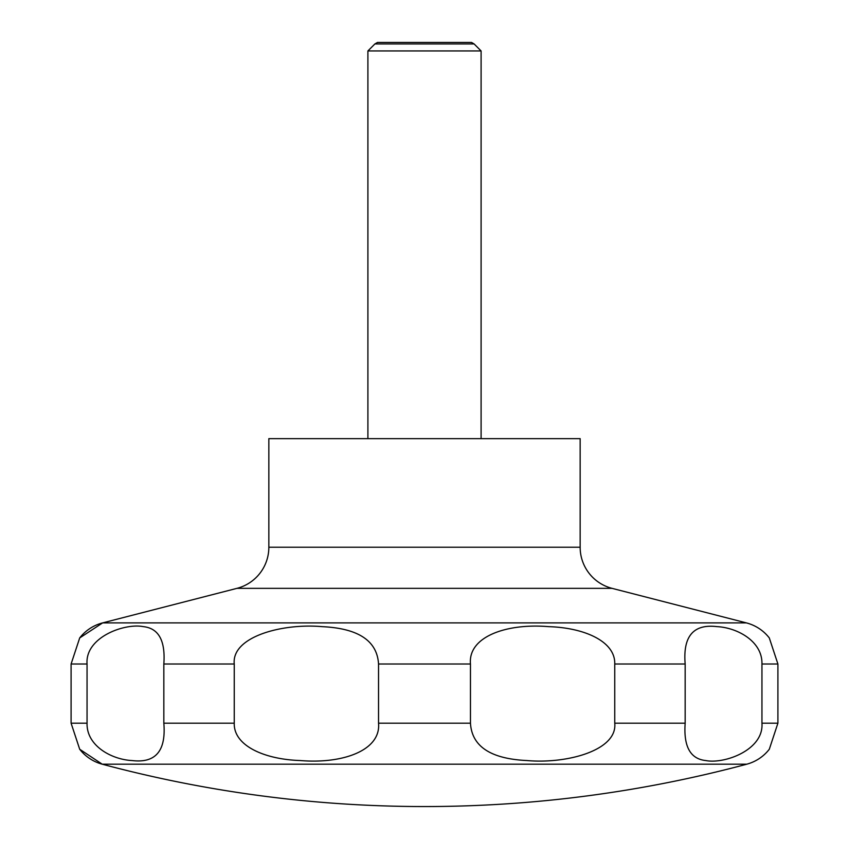 <?xml version="1.0" encoding="UTF-8"?>
<svg xmlns="http://www.w3.org/2000/svg" width="849" height="849" viewBox="0 0 849 849"><rect width="100%" height="100%" fill="white"/><g stroke="black" fill="none" stroke-linecap="round" stroke-linejoin="round"><path stroke-width="1.27" d="M79.7 749.253L102.23 764.196A1247.128 1247.128 0 0 0 746.77 764.196A42.45 42.45 0 0 0 769.3 749.253L777.907 723.189L777.907 664.003L769.3 637.939A42.45 42.45 0 0 0 746.367 622.89L612.033 588.346L236.967 588.346L102.633 622.89A42.45 42.45 0 0 0 79.7 637.939L71.093 664.003L71.093 723.189L79.7 749.253A42.45 42.45 0 0 0 102.23 764.196L746.77 764.196M236.967 588.346A42.45 42.45 0 0 0 268.846 547.234L268.846 438.646L580.154 438.646L580.154 547.234A42.45 42.45 0 0 0 612.033 588.346M481.096 438.646L481.096 50.94L474.092 43.936L471.524 42.45L377.476 42.45L374.908 43.936L367.904 50.94L367.904 438.646M474.092 43.936L374.908 43.936M761.946 664.003L761.946 723.189C763.994 750.049 724.239 764.249 705.784 760.555C690.354 758.964 683.477 746.504 685.164 723.189L685.164 664.003C682.84 636.272 693.431 623.813 716.938 626.626C737.208 627.613 762.582 641.292 761.946 664.003L777.907 664.003M614.75 664.003L614.75 723.189C617.563 750.537 566.516 764.121 526.794 760.534C490.648 758.836 471.864 746.388 470.463 723.189L470.463 664.003C467.926 636.654 506.566 623.06 548.804 626.658C584.388 627.751 615.472 641.409 614.75 664.003L685.164 664.003M378.537 664.003L378.537 723.189C381.074 750.537 342.434 764.121 300.196 760.534C264.612 759.431 233.528 745.783 234.25 723.189L234.25 664.003C231.437 636.654 282.484 623.06 322.206 626.658C358.352 628.356 377.136 640.804 378.537 664.003L470.463 664.003M163.836 664.003L163.836 723.189C166.16 750.919 155.569 763.378 132.062 760.555C111.792 759.579 86.418 745.9 87.054 723.189L87.054 664.003C85.006 637.132 124.761 622.943 143.216 626.626C158.646 628.218 165.523 640.677 163.836 664.003L234.25 664.003M481.096 50.94L367.904 50.94M580.154 547.234L268.846 547.234M777.907 723.189L761.946 723.189M685.164 723.189L614.75 723.189M470.463 723.189L378.537 723.189M234.25 723.189L163.836 723.189M87.054 723.189L71.093 723.189M87.054 664.003L71.093 664.003M746.367 622.89L102.633 622.89L79.7 637.939"/></g></svg>

